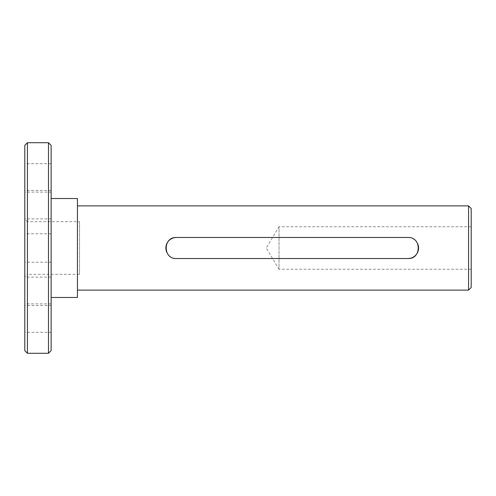 <?xml version="1.0" encoding="UTF-8"?>
<svg xmlns="http://www.w3.org/2000/svg" width="496" height="496" viewBox="0 0 496 496"><rect width="100%" height="100%" fill="white"/><g stroke="black" fill="none" stroke-linecap="round" stroke-linejoin="round"><path stroke-width="0.37" stroke-dasharray="2.48 1.86" d="M471.2 269.26L279.031 269.26L279.031 226.74L266.259 248L279.031 269.26L279.031 226.74L471.2 226.74L471.2 269.26L471.2 226.74M79.546 221.681L79.546 274.319L79.546 221.681L27.435 221.681L27.435 274.319L24.8 276.954L24.8 219.046L24.8 276.954M79.546 274.319L27.435 274.319L27.435 221.681L24.8 219.046M51.119 332.301L51.119 303.881L51.119 332.301L24.8 332.301L24.8 303.881L24.8 332.301M51.119 303.881L24.8 303.881M51.119 305.53L51.119 277.103L51.119 305.53L24.8 305.53L24.8 277.103L24.8 305.53M51.119 277.103L24.8 277.103M51.119 218.897L51.119 190.47L51.119 218.897L24.8 218.897L24.8 190.47L24.8 218.897M51.119 190.47L24.8 190.47M51.119 192.119L51.119 163.699L51.119 192.119L24.8 192.119L24.8 163.699L24.8 192.119M51.119 163.699L24.8 163.699M51.119 262.21L51.119 233.79L51.119 262.21L24.8 262.21L24.8 233.79L24.8 262.21M51.119 233.79L24.8 233.79M51.119 198.518L51.119 297.482L51.119 198.518M77.444 205.89L77.444 290.11L77.444 205.89M468.565 205.89L468.565 290.11M48.49 142.718L48.49 353.282M27.435 353.282L27.435 142.718M51.119 350.653L51.119 145.347M24.8 145.347L24.8 350.653M77.444 297.482L77.444 198.518M471.2 287.482L471.2 208.518M166.687 252.042A10.528 10.528 0 0 0 176.409 258.528L408.028 258.528M417.75 243.958A10.528 10.528 0 0 0 408.028 237.472L176.409 237.472"/><path stroke-width="0.74" d="M24.8 350.653L24.8 145.347L27.435 142.718L27.435 353.282L24.8 350.653M48.49 142.718L51.119 145.347L51.119 350.653L48.49 353.282L48.49 142.718L27.435 142.718M468.565 205.89L471.2 208.518L471.2 287.482L468.565 290.11L468.565 205.89L77.444 205.89M51.119 198.518L77.444 198.518L77.444 297.482L51.119 297.482M48.49 353.282L27.435 353.282M176.409 258.528C162.831 259.185 162.818 236.834 176.409 237.472L408.028 237.472C421.606 236.815 421.619 259.166 408.028 258.528L176.409 258.528M468.565 290.11L77.444 290.11M176.409 237.472A10.528 10.528 0 0 0 166.687 252.042M408.028 258.528A10.528 10.528 0 0 0 417.75 243.958"/></g></svg>
